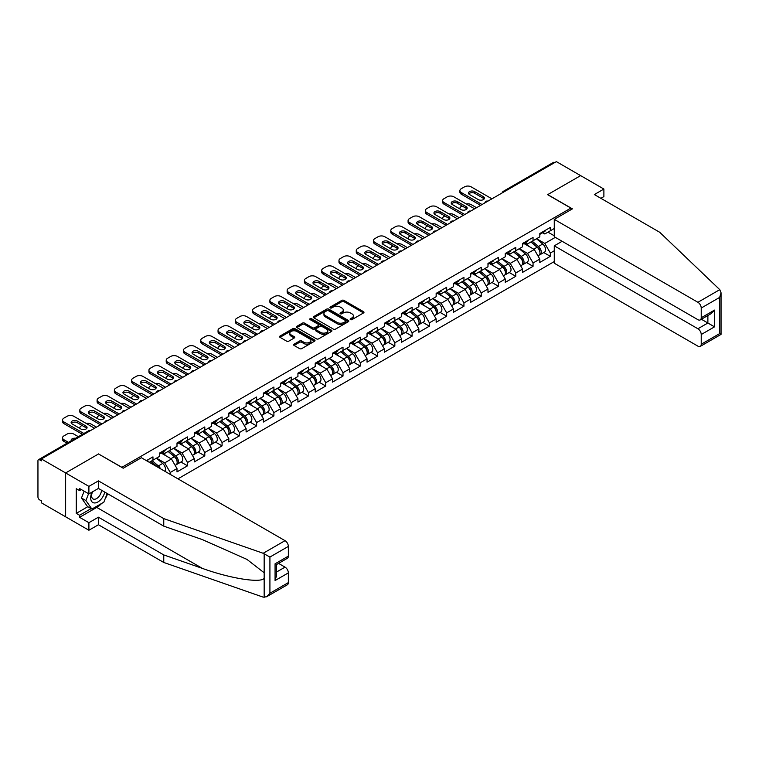 <?xml version="1.0" encoding="UTF-8"?>
<svg xmlns="http://www.w3.org/2000/svg" width="759" height="759" viewBox="0 0 759 759"><rect width="100%" height="100%" fill="white"/><g stroke="black" fill="none" stroke-linecap="round" stroke-linejoin="round"><path stroke-width="1.14" d="M350.459 319.605A1.072 0.617 0 0 0 351.986 319.605L363.533 312.936A1.537 0.892 0 0 0 363.988 312.31A1.537 0.892 0 0 0 363.533 311.683L343.969 300.384A1.537 0.892 0 0 0 341.797 300.384L330.241 307.053A1.072 0.617 0 0 0 331.768 307.926L333.258 307.063A4.924 2.837 0 0 1 340.222 307.063L341.844 308.012A4.924 2.837 0 0 1 343.286 310.014A4.924 2.837 0 0 1 341.844 312.025L340.355 312.888A1.072 0.617 0 0 0 341.873 313.771L343.372 312.907A4.924 2.837 0 0 1 350.326 312.907L351.958 313.846A4.924 2.837 0 0 1 353.4 315.858A4.924 2.837 0 0 1 351.958 317.86L350.459 318.723A1.072 0.617 0 0 0 350.459 319.605L350.459 318.723M294.075 344.188A1.537 0.892 0 0 0 293.619 344.814A1.537 0.892 0 0 0 294.075 345.449L299.558 348.618A1.537 0.892 0 0 0 301.731 348.618L314.558 341.208A1.537 0.892 0 0 0 315.013 340.582A1.537 0.892 0 0 0 314.558 339.956L294.995 328.656A1.537 0.892 0 0 0 292.822 328.656L279.995 336.066A1.537 0.892 0 0 0 279.54 336.692A1.537 0.892 0 0 0 279.995 337.319L286.627 341.142A1.537 0.892 0 0 0 288.799 341.142L294.283 337.973A1.537 0.892 0 0 0 294.739 337.347A1.537 0.892 0 0 0 294.283 336.721L291.001 334.823A4.108 2.372 0 0 1 289.796 333.144A4.108 2.372 0 0 1 292.338 330.952A4.108 2.372 0 0 1 296.816 331.465L309.7 338.903A4.108 2.372 0 0 1 310.905 340.582A4.108 2.372 0 0 1 308.363 342.774A4.108 2.372 0 0 1 303.885 342.262L301.731 341.019A1.537 0.892 0 0 0 299.558 341.019L294.075 344.188L294.075 345.449M98.642 453.891L65.635 472.952L41.384 458.948L556.375 161.62L580.626 175.623L547.619 194.674L570.882 208.099L121.895 467.316L98.642 454.024M333.372 329.093A1.537 0.892 0 0 0 335.544 329.093L348.372 321.693A1.537 0.892 0 0 0 348.817 321.066A1.537 0.892 0 0 0 348.372 320.431L328.799 309.141A1.537 0.892 0 0 0 326.626 309.141L313.799 316.541A1.537 0.892 0 0 0 313.353 317.167A1.537 0.892 0 0 0 313.799 317.803L333.372 329.093M310.478 319.833A1.072 0.617 0 0 1 311.569 319.985L331.446 331.465L318.638 338.856A1.537 0.892 0 0 1 316.465 338.856L296.892 327.556L302.386 324.416L302.386 323.135L296.892 326.304A1.537 0.892 0 0 0 296.446 326.93A1.537 0.892 0 0 0 296.892 327.556L296.892 326.304M302.386 324.416A1.537 0.892 0 0 1 304.558 324.416L304.558 323.135A1.537 0.892 0 0 0 302.386 323.135M304.558 323.135L312.499 327.717A1.537 0.892 0 0 0 314.672 327.717L318.315 325.611A1.537 0.892 0 0 0 318.761 324.985A1.537 0.892 0 0 0 318.315 324.359L310.052 319.586A1.072 0.617 0 0 1 311.569 318.714L331.465 330.193A1.537 0.892 0 0 1 331.92 330.82A1.537 0.892 0 0 1 331.465 331.446L331.465 330.193M177.938 478.834L554.269 261.561M570.882 208.099L570.882 209.769M149.314 462.297L152.967 460.191L152.967 456.871L146.43 460.637M152.967 460.191L159.722 456.292L159.722 452.962L170.244 446.89L170.244 450.22L176.999 446.32L176.999 442.99L187.52 436.918L187.52 440.239L194.276 436.34L194.276 433.019L204.797 426.938L204.797 430.268L211.552 426.368L211.552 423.038L222.074 416.966L222.074 420.296L228.829 416.387L228.829 413.067L239.351 406.995L239.351 410.315L246.106 406.416L246.106 403.095L256.627 397.014L256.627 400.344L263.382 396.445L263.382 393.115L273.904 387.043L273.904 390.363L280.659 386.464L280.659 383.143L291.181 377.071L291.181 380.392L297.936 376.492L297.936 373.172L308.458 367.09L308.458 370.42L315.213 366.521L315.213 363.191L325.734 357.119L325.734 360.44L332.489 356.54L332.489 353.22L343.011 347.148L343.011 350.468L349.766 346.569L349.766 343.239L360.288 337.167L360.288 340.497L367.043 336.598L367.043 333.267L377.565 327.195L377.565 330.516L384.32 326.617L384.32 323.296L394.841 317.215L394.841 320.545L401.596 316.645L401.596 313.315L412.118 307.243L412.118 310.573L418.873 306.664L418.873 303.344L429.395 297.272L429.395 300.592L436.15 296.693L436.15 293.372L446.671 287.291L446.671 290.621L453.427 286.722L453.427 283.392L463.948 277.32L463.948 280.64L470.703 276.741L470.703 273.42L481.225 267.348L481.225 270.669L487.98 266.77L487.98 263.449L498.502 257.367L498.502 260.698L505.257 256.798L505.257 253.468L515.778 247.396L515.778 250.717L522.534 246.817L522.534 243.497L533.055 237.425L533.055 240.745L539.82 236.846L539.82 233.516L550.332 227.444L550.332 230.774L554.269 228.497M554.269 250.755L550.332 253.022L544.801 243.43L536.604 238.696M543.767 252.557L550.332 256.343L550.332 253.022M550.332 256.343L539.82 262.424L539.82 259.094L533.055 262.993L527.524 253.402L519.327 248.677M526.49 262.529L533.055 266.324L533.055 262.993M533.055 266.324L522.534 272.396L522.534 269.075L515.778 272.974L510.247 263.382L502.05 258.648M509.213 272.5L515.778 276.295L515.778 272.974M515.778 276.295L505.257 282.367L505.257 279.046L498.502 282.946L492.971 273.354L484.773 268.62M491.936 282.481L498.502 286.276L498.502 282.946M498.502 286.276L487.98 292.348L487.98 289.018L481.225 292.917L475.694 283.335L467.497 278.6M474.66 292.452L481.225 296.247L481.225 292.917M481.225 296.247L470.703 302.319L470.703 298.999L463.948 302.898L458.417 293.306L450.22 288.572M457.383 302.424L463.948 306.219L463.948 302.898M463.948 306.219L453.427 312.3L453.427 308.97L446.671 312.869L441.14 303.277L432.943 298.553M440.106 312.404L446.671 316.199L446.671 312.869M446.671 316.199L436.15 322.271L436.15 318.941L429.395 322.85L423.864 313.258L415.666 308.524M422.829 322.376L429.395 326.171L429.395 322.85M429.395 326.171L418.873 332.243L418.873 328.922L412.118 332.822L406.587 323.23L398.39 318.495M405.553 332.357L412.118 336.142L412.118 332.822M412.118 336.142L401.596 342.224L401.596 338.893L394.841 342.793L389.31 333.201L381.113 328.476M388.276 342.328L394.841 346.123L394.841 342.793M394.841 346.123L384.32 352.195L384.32 348.874L377.565 352.774L372.024 343.182L363.836 338.448M370.999 352.299L377.565 356.094L377.565 352.774M377.565 356.094L367.043 362.166L367.043 358.846L360.288 362.745L354.747 353.153L346.559 348.419M353.722 362.28L360.288 366.075L360.288 362.745M360.288 366.075L349.766 372.147L349.766 368.817L343.011 372.716L337.47 363.125L329.283 358.4M336.436 372.252L343.011 376.047L343.011 372.716M343.011 376.047L332.489 382.119L332.489 378.798L325.734 382.697L320.194 373.105L312.006 368.371M319.159 382.223L325.734 386.018L325.734 382.697M325.734 386.018L315.213 392.09L315.213 388.769L308.458 392.669L302.917 383.077L294.729 378.343M301.883 392.204L308.458 395.999L308.458 392.669M308.458 395.999L297.936 402.071L297.936 398.741L291.181 402.64L285.64 393.058L277.443 388.323M284.606 402.175L291.181 405.97L291.181 402.64M291.181 405.97L280.659 412.042L280.659 408.721L273.904 412.621L268.363 403.029L260.166 398.295M267.329 412.146L273.904 415.941L273.904 412.621M273.904 415.941L263.382 422.023L263.382 418.693L256.627 422.592L251.087 413L242.889 408.276M250.053 422.127L256.627 425.922L256.627 422.592M256.627 425.922L246.106 431.994L246.106 428.664L239.351 432.573L233.81 422.981L225.613 418.247M232.776 432.099L239.351 435.894L239.351 432.573M239.351 435.894L228.829 441.966L228.829 438.645L222.074 442.544L216.533 432.953L208.336 428.218M215.499 442.08L222.074 445.865L222.074 442.544M222.074 445.865L211.552 451.947L211.552 448.616L204.797 452.516L199.256 442.924L191.059 438.199M198.222 452.051L204.797 455.846L204.797 452.516M204.797 455.846L194.276 461.918L194.276 458.597L187.52 462.497L181.98 452.905L173.783 448.171M180.946 462.022L187.52 465.817L187.52 462.497M187.52 465.817L176.999 471.889L176.999 468.569L170.244 472.468L164.703 462.876L156.506 458.142M170.244 474.384L170.244 472.468M162.559 452.174L164.703 453.417L170.244 450.22M164.703 462.876L171.458 458.977L161.126 453.009M176.999 468.569L171.458 458.977M179.836 442.203L181.98 443.436L187.52 440.239M181.98 452.905L188.735 449.005L178.403 443.038M194.276 458.597L188.735 449.005M197.112 432.232L199.256 433.465L204.797 430.268M199.256 442.924L206.012 439.025L195.68 433.057M211.552 448.616L206.012 439.025M214.399 422.251L216.533 423.494L222.074 420.296M216.533 432.953L223.288 429.053L212.956 423.086M228.829 438.645L223.288 429.053M231.675 412.279L233.81 413.513L239.351 410.315M233.81 422.981L240.565 419.082L230.233 413.114M246.106 428.664L240.565 419.082M248.952 402.308L251.087 403.541L256.627 400.344M251.087 413L257.842 409.101L247.51 403.133M263.382 418.693L257.842 409.101M266.229 392.327L268.363 393.56L273.904 390.363M268.363 403.029L275.119 399.13L264.787 393.162M280.659 408.721L275.119 399.13M283.505 382.356L285.64 383.589L291.181 380.392M285.64 393.058L292.395 389.149L282.063 383.181M297.936 398.741L292.395 389.149M300.782 372.375L302.917 373.618L308.458 370.42M302.917 383.077L309.672 379.177L299.34 373.21M315.213 388.769L309.672 379.177M318.059 362.404L320.194 363.637L325.734 360.44M320.194 373.105L326.949 369.206L316.617 363.238M332.489 378.798L326.949 369.206M335.336 352.432L337.47 353.666L343.011 350.468M337.47 363.125L344.225 359.225L333.894 353.258M349.766 368.817L344.225 359.225M352.612 342.451L354.747 343.694L360.288 340.497M354.747 353.153L361.512 349.254L351.17 343.286M367.043 358.846L361.512 349.254M369.889 332.48L372.024 333.713L377.565 330.516M372.024 343.182L378.788 339.282L368.447 333.315M384.32 348.874L378.788 339.282M387.166 322.509L389.31 323.742L394.841 320.545M389.31 333.201L396.065 329.302L385.724 323.334M401.596 338.893L396.065 329.302M404.443 312.528L406.587 313.771L412.118 310.573M406.587 323.23L413.342 319.33L403.001 313.363M418.873 328.922L413.342 319.33M421.719 302.556L423.864 303.79L429.395 300.592M423.864 313.258L430.619 309.359L420.277 303.391M436.15 318.941L430.619 309.359M438.996 292.585L441.14 293.818L446.671 290.621M441.14 303.277L447.895 299.378L437.554 293.41M453.427 308.97L447.895 299.378M456.273 282.604L458.417 283.838L463.948 280.64M458.417 293.306L465.172 289.407L454.831 283.439M470.703 298.999L465.172 289.407M473.55 272.633L475.694 273.866L481.225 270.669M475.694 283.335L482.449 279.426L472.107 273.458M487.98 289.018L482.449 279.426M490.826 262.652L492.971 263.895L498.502 260.698M492.971 273.354L499.726 269.454L489.384 263.487M505.257 279.046L499.726 269.454M508.103 252.681L510.247 253.914L515.778 250.717M510.247 263.382L517.002 259.483L506.661 253.515M522.534 269.075L517.002 259.483M525.38 242.709L527.524 243.943L533.055 240.745M527.524 253.402L534.279 249.502L523.938 243.535M539.82 259.094L534.279 249.502M554.715 162.578L504.545 191.543M503.834 191.951A2.353 1.357 120 0 1 504.431 191.477A2.353 1.357 60 0 0 503.255 191.363L553.425 162.398A2.353 1.357 60 0 1 554.601 162.511M542.657 232.728L544.801 233.971L550.332 230.774M544.801 243.43L555.322 237.358M547.951 232.15L554.269 235.793M101.64 503.445A17.618 10.171 -60 0 1 96.763 507.41L79.591 517.325L88.898 522.695L88.898 530.237L65.635 516.813L65.635 472.952L98.528 453.958L123.224 468.218L141.392 457.734L285.033 540.664A4.696 2.713 60 0 1 288.354 546.414L269.919 557.059L263.174 553.283L163.764 518.606L98.423 480.874L88.898 486.377L65.635 472.952L65.635 516.813L41.384 502.809L41.384 500.893L39.61 499.868A2.353 1.357 -120 0 1 37.95 496.993L37.95 460.798A2.353 1.357 -120 0 1 38.434 459.726A2.353 1.357 -120 0 1 39.61 459.84L41.384 460.865L41.384 458.948M350.895 319.757L351.958 319.141A4.924 2.837 0 0 0 353.4 317.129L353.4 315.858M343.286 310.014L343.286 311.294A4.924 2.837 0 0 1 341.844 313.306L340.782 313.922M363.533 311.683L363.533 312.936L343.969 301.665A1.537 0.892 0 0 0 341.797 301.665L330.677 308.078M348.353 321.702L328.799 310.412A1.537 0.892 0 0 0 326.626 310.412L313.818 317.812M345.649 321.503A1.072 0.617 0 0 0 345.649 320.621L328.476 310.706A1.072 0.617 0 0 0 326.958 310.706L325.383 311.617A4.924 2.837 0 0 0 323.941 313.628A4.924 2.837 0 0 0 325.383 315.63L337.119 322.414A4.924 2.837 0 0 0 344.074 322.414L345.649 321.503L345.649 322.784A1.072 0.617 0 0 0 345.971 322.338L345.971 321.066M323.941 313.628L323.941 314.9A4.924 2.837 0 0 0 325.383 316.911L325.383 315.63M345.649 322.784L344.074 323.695A4.924 2.837 0 0 1 337.119 323.695L325.383 316.911M304.558 324.416L312.499 328.998A1.537 0.892 0 0 0 314.672 328.998L318.315 326.892A1.537 0.892 0 0 0 318.761 326.266L318.761 324.985M320.734 332.47A4.108 2.372 0 0 0 325.213 332.983A4.108 2.372 0 0 0 327.755 330.791A4.108 2.372 0 0 0 326.55 329.112L322.006 326.493A1.537 0.892 0 0 0 319.833 326.493L316.19 328.59A1.537 0.892 0 0 0 315.744 329.226A1.537 0.892 0 0 0 316.19 329.852L320.734 332.47L320.734 333.751A4.108 2.372 0 0 0 325.213 334.264A4.108 2.372 0 0 0 327.755 332.072L327.755 330.791M315.744 329.226L315.744 330.497A1.537 0.892 0 0 0 316.19 331.133L316.19 329.852M320.734 333.751L316.19 331.133M310.905 340.582L310.905 341.863A4.108 2.372 0 0 1 308.363 344.055A4.108 2.372 0 0 1 303.885 343.542L301.731 342.3A1.537 0.892 0 0 0 299.558 342.3L294.094 345.459M289.796 333.144L289.796 334.425A4.108 2.372 0 0 0 291.001 336.104L291.001 334.823M294.264 337.992L291.001 336.104M314.558 339.956L314.558 341.208L294.995 329.937A1.537 0.892 0 0 0 292.822 329.937L280.014 337.328M538.501 248.231L537.723 247.785M539.488 254.825A5.171 2.989 -120 0 0 540.237 254.588A5.171 2.989 -120 0 0 541.167 250.982A5.171 2.989 -120 0 0 538.473 246.476L532.239 241.22M540.237 254.588L544.507 252.13A5.171 2.989 -120 0 0 545.436 248.516A5.171 2.989 -120 0 0 542.742 244.009L536.509 238.753M531.044 241.912L538.15 247.908A3.131 1.812 60 0 1 539.848 251.77M476.519 207.719L471.149 204.617A4.696 2.713 0 0 0 466.273 203.981M462.127 205.993L461.292 206.476A4.696 2.713 0 0 0 459.916 208.393A4.696 2.713 0 0 0 460.039 209.01M537.97 255.897L538.909 255.356A5.171 2.989 -120 0 0 539.839 251.741A5.171 2.989 -120 0 0 537.144 247.244L530.911 241.988M529.118 246.523L524.915 242.975M468.787 193.906A3.605 2.078 180 0 1 474.641 193.27L483.388 198.317A3.605 2.078 180 0 1 484.147 198.962M480.618 205.357L461.292 194.2A4.696 2.713 180 0 1 459.916 192.274L459.916 190.613A4.696 2.713 0 0 0 461.292 192.53L461.292 194.2M541.205 232.719A5.171 2.989 60 0 1 540.237 234.133A5.171 2.989 60 0 1 539.82 234.303M545.465 230.262A5.171 2.989 60 0 1 544.507 231.666L540.237 234.133M459.916 190.613A4.696 2.713 0 0 1 461.292 188.697L464.508 186.847A4.696 2.713 0 0 1 471.149 186.847L491.917 198.83M482.06 204.522L461.292 192.53M474.641 191.61L483.388 196.657A3.605 2.078 180 0 1 484.441 198.127A3.605 2.078 180 0 1 482.221 200.053A3.605 2.078 180 0 1 478.293 199.598L469.546 194.551A3.605 2.078 180 0 1 468.493 193.08A3.605 2.078 180 0 1 470.713 191.154A3.605 2.078 180 0 1 474.641 191.61L474.641 193.27M92.067 492.088A10.18 5.882 120 0 0 94.268 502.942A10.18 5.882 120 0 0 104.761 492.079M92.607 491.775A6.973 4.023 120 0 0 93.072 498.948A6.973 4.023 120 0 0 94.088 499.261A6.973 4.023 120 0 0 101.478 490.191M107.209 493.492L103.841 502.173L91.886 509.071L87.456 506.519L81.479 498.008L84.135 491.168M91.886 509.071L85.909 500.57L88.566 493.729M81.479 498.008L85.909 500.57M719.769 289.663L721.05 292.765L719.674 297.395L701.231 308.04A4.696 2.713 -120 0 0 697.91 302.291L719.769 289.663L659.704 232.273L594.363 194.551L603.889 189.048L580.626 175.623L547.732 194.608L572.428 208.867L554.269 219.36L697.91 302.291M603.889 189.048L603.889 196.59L600.891 198.317M562.134 241.286L554.269 245.831L554.269 263.221L697.91 346.151A4.696 2.713 -120 0 0 700.263 346.389A4.696 2.713 -120 0 0 701.231 344.235L701.231 334.52A4.696 2.713 -120 0 0 697.91 328.761L707.881 323.002L714.523 326.844L701.231 334.52M554.269 245.831L697.91 328.761M554.269 219.36L554.269 236.751L697.91 319.681A4.696 2.713 -120 0 0 700.263 319.909A4.696 2.713 -120 0 0 701.231 317.765L701.231 308.04M701.392 319.264L707.881 323.002L707.881 315.516M701.231 317.765L714.523 310.089L711.202 313.6L700.263 319.909M701.231 344.235L719.674 333.59L720.376 333.988M88.898 522.695L98.423 517.192L163.764 554.924L163.764 562.466L263.174 597.143L266.589 596.764L269.919 593.253L288.354 582.608A4.696 2.713 60 0 1 287.386 584.762L266.589 596.764M163.764 554.924L202.387 568.396C229.816 578.367 260.555 583.31 264.16 578.349L264.16 572.779L246.912 559.374L202.387 539.621L163.764 526.148L98.423 488.426L88.898 493.919L79.591 488.549L79.591 490.599L76.27 488.673L76.27 513.359L79.591 515.276L91.108 508.625M98.423 517.192L98.423 524.744L88.898 530.237M163.764 562.466L98.423 524.744M288.354 546.414L288.354 556.138A4.696 2.713 60 0 1 287.386 558.282L276.447 564.601L276.447 575.929L275.071 580.559L275.071 563.804C276.855 564.838 276.855 564.838 275.071 563.804L288.354 556.138M88.898 486.377L88.898 493.919M79.591 517.325L79.591 515.276M98.423 480.874L98.423 488.426M163.764 518.606L163.764 526.148M276.447 572.096L285.033 567.134A4.696 2.713 60 0 1 288.354 572.884L288.354 582.608M285.033 567.134L278.544 563.387M107.645 493.748A17.618 10.171 -60 0 1 105.14 498.834M81.365 489.574L79.591 490.599M76.27 513.359L87.788 506.708M521.224 258.212L520.446 257.756M522.211 264.796A5.171 2.989 -120 0 0 522.96 264.568A5.171 2.989 -120 0 0 523.89 260.954A5.171 2.989 -120 0 0 521.196 256.447L514.963 251.191M522.96 264.568L527.23 262.102A5.171 2.989 -120 0 0 528.16 258.487A5.171 2.989 -120 0 0 525.465 253.99L519.232 248.734M513.767 251.884L520.873 257.88A3.131 1.812 60 0 1 522.571 261.741M459.242 217.691L453.873 214.598A4.696 2.713 0 0 0 448.996 213.953M444.85 215.964L444.015 216.448A4.696 2.713 0 0 0 442.639 218.364A4.696 2.713 0 0 0 442.763 218.99M520.693 265.878L521.632 265.327A5.171 2.989 -120 0 0 522.562 261.722A5.171 2.989 -120 0 0 519.868 257.216L513.634 251.96M511.841 256.504L507.638 252.956M503.948 268.183L503.17 267.737M504.934 274.767A5.171 2.989 -120 0 0 505.684 274.54A5.171 2.989 -120 0 0 506.614 270.925A5.171 2.989 -120 0 0 503.919 266.428L497.686 261.162M505.684 274.54L509.953 272.073A5.171 2.989 -120 0 0 510.883 268.468A5.171 2.989 -120 0 0 508.188 263.961L501.955 258.705M496.49 261.855L503.596 267.861A3.131 1.812 60 0 1 505.295 271.722M441.966 227.672L436.596 224.569A4.696 2.713 0 0 0 431.719 223.924M427.573 225.945L426.738 226.419A4.696 2.713 0 0 0 425.363 228.345A4.696 2.713 0 0 0 425.486 228.962M503.416 275.849L504.356 275.308A5.171 2.989 -120 0 0 505.285 271.694A5.171 2.989 -120 0 0 502.591 267.196L496.358 261.931M494.564 266.475L490.361 262.927M486.671 278.155L485.893 277.709M487.657 284.748A5.171 2.989 -120 0 0 488.407 284.511A5.171 2.989 -120 0 0 489.337 280.906A5.171 2.989 -120 0 0 486.642 276.399L480.409 271.143M488.407 284.511L492.676 282.054A5.171 2.989 -120 0 0 493.597 278.439A5.171 2.989 -120 0 0 490.912 273.942L484.678 268.677M479.214 271.836L486.32 277.832A3.131 1.812 60 0 1 488.018 281.693M424.689 237.643L419.319 234.54A4.696 2.713 0 0 0 414.442 233.905M410.296 235.916L409.462 236.4A4.696 2.713 0 0 0 408.086 238.317A4.696 2.713 0 0 0 408.209 238.933M486.139 285.82L487.079 285.28A5.171 2.989 -120 0 0 488.009 281.665A5.171 2.989 -120 0 0 485.314 277.168L479.081 271.912M477.288 276.447L473.085 272.898M469.385 288.135L468.616 287.689M470.381 294.72A5.171 2.989 -120 0 0 471.13 294.492A5.171 2.989 -120 0 0 472.06 290.877A5.171 2.989 -120 0 0 469.366 286.371L463.132 281.115M471.13 294.492L475.4 292.025A5.171 2.989 -120 0 0 476.32 288.42A5.171 2.989 -120 0 0 473.635 283.913L467.402 278.657M461.937 281.807L469.043 287.803A3.131 1.812 60 0 1 470.732 291.665M407.412 247.624L402.042 244.521A4.696 2.713 0 0 0 397.166 243.876M393.02 245.897L392.185 246.371A4.696 2.713 0 0 0 390.809 248.288A4.696 2.713 0 0 0 390.932 248.914M468.863 295.801L469.802 295.26A5.171 2.989 -120 0 0 470.732 291.646A5.171 2.989 -120 0 0 468.037 287.139L461.804 281.883M460.011 286.428L455.798 282.879M452.108 298.107L451.339 297.661M453.104 304.701A5.171 2.989 -120 0 0 453.854 304.463A5.171 2.989 -120 0 0 454.783 300.849A5.171 2.989 -120 0 0 452.089 296.352L445.856 291.086M453.854 304.463L458.123 302.006A5.171 2.989 -120 0 0 459.043 298.391A5.171 2.989 -120 0 0 456.358 293.885L450.125 288.629M444.66 291.788L451.766 297.784A3.131 1.812 60 0 1 453.455 301.646M390.135 257.595L384.766 254.493A4.696 2.713 0 0 0 379.889 253.848M375.743 255.868L374.908 256.343A4.696 2.713 0 0 0 373.532 258.269A4.696 2.713 0 0 0 373.656 258.885M451.586 305.773L452.525 305.232A5.171 2.989 -120 0 0 453.455 301.617A5.171 2.989 -120 0 0 450.761 297.12L444.527 291.854M442.734 296.399L438.522 292.851M451.51 203.886A3.605 2.078 180 0 1 457.364 203.241L466.111 208.298A3.605 2.078 180 0 1 466.87 208.934M463.341 215.328L444.015 204.171A4.696 2.713 180 0 1 442.639 202.255L442.639 200.594A4.696 2.713 0 0 0 444.015 202.511L444.015 204.171M523.928 242.69A5.171 2.989 60 0 1 522.96 244.104A5.171 2.989 60 0 1 522.534 244.275M528.188 240.233A5.171 2.989 60 0 1 527.23 241.637L522.96 244.104M442.639 200.594A4.696 2.713 0 0 1 444.015 198.668L447.231 196.818A4.696 2.713 0 0 1 453.873 196.818L474.641 208.81M464.783 214.493L444.015 202.511M457.364 201.581L466.111 206.628A3.605 2.078 180 0 1 467.164 208.099A3.605 2.078 180 0 1 464.944 210.025A3.605 2.078 180 0 1 461.017 209.579L452.269 204.522A3.605 2.078 180 0 1 451.216 203.051A3.605 2.078 180 0 1 453.436 201.135A3.605 2.078 180 0 1 457.364 201.581L457.364 203.241M434.233 213.858A3.605 2.078 180 0 1 440.087 213.222L448.835 218.269A3.605 2.078 180 0 1 449.584 218.905M446.064 225.3L426.738 214.142A4.696 2.713 180 0 1 425.363 212.226L425.363 210.566A4.696 2.713 0 0 0 426.738 212.482L426.738 214.142M506.651 252.671A5.171 2.989 60 0 1 505.684 254.075A5.171 2.989 60 0 1 505.257 254.256M510.911 250.204A5.171 2.989 60 0 1 509.953 251.618L505.684 254.075M425.363 210.566A4.696 2.713 0 0 1 426.738 208.649L429.955 206.79A4.696 2.713 0 0 1 436.596 206.79L457.364 218.782M447.506 224.474L426.738 212.482M440.087 211.552L448.835 216.609A3.605 2.078 180 0 1 449.888 218.08A3.605 2.078 180 0 1 447.668 219.996A3.605 2.078 180 0 1 443.74 219.55L434.992 214.493A3.605 2.078 180 0 1 433.939 213.023A3.605 2.078 180 0 1 436.159 211.106A3.605 2.078 180 0 1 440.087 211.552L440.087 213.222M416.957 223.829A3.605 2.078 180 0 1 422.81 223.193L431.558 228.241A3.605 2.078 180 0 1 432.307 228.886M428.788 235.281L409.462 224.123A4.696 2.713 180 0 1 408.086 222.207L408.086 220.537A4.696 2.713 0 0 0 409.462 222.463L409.462 224.123M489.375 262.642A5.171 2.989 60 0 1 488.407 264.056A5.171 2.989 60 0 1 487.98 264.227M493.635 260.185A5.171 2.989 60 0 1 492.676 261.589L488.407 264.056M408.086 220.537A4.696 2.713 0 0 1 409.462 218.62L412.678 216.77A4.696 2.713 0 0 1 419.319 216.77L440.087 228.753M430.23 234.446L409.462 222.463M422.81 221.533L431.558 226.58A3.605 2.078 180 0 1 432.611 228.051A3.605 2.078 180 0 1 430.391 229.977A3.605 2.078 180 0 1 426.463 229.522L417.716 224.474A3.605 2.078 180 0 1 416.653 223.004A3.605 2.078 180 0 1 418.883 221.078A3.605 2.078 180 0 1 422.81 221.533L422.81 223.193M399.68 233.81A3.605 2.078 180 0 1 405.534 233.165L414.281 238.222A3.605 2.078 180 0 1 415.031 238.857M411.511 245.252L392.185 234.095A4.696 2.713 180 0 1 390.809 232.178L390.809 230.518A4.696 2.713 0 0 0 392.185 232.434L392.185 234.095M472.098 272.623A5.171 2.989 60 0 1 471.13 274.027A5.171 2.989 60 0 1 470.703 274.198M476.358 270.157A5.171 2.989 60 0 1 475.4 271.561L471.13 274.027M390.809 230.518A4.696 2.713 0 0 1 392.185 228.601L395.401 226.742A4.696 2.713 0 0 1 402.042 226.742L422.81 238.734M412.953 244.426L392.185 232.434M405.534 231.504L414.281 236.561A3.605 2.078 180 0 1 415.334 238.032A3.605 2.078 180 0 1 413.114 239.948A3.605 2.078 180 0 1 409.186 239.502L400.439 234.446A3.605 2.078 180 0 1 399.376 232.975A3.605 2.078 180 0 1 401.606 231.059A3.605 2.078 180 0 1 405.534 231.504L405.534 233.165M382.403 243.781A3.605 2.078 180 0 1 388.257 243.146L397.004 248.193A3.605 2.078 180 0 1 397.754 248.838M394.234 255.233L374.908 244.066A4.696 2.713 180 0 1 373.532 242.149L373.532 240.489A4.696 2.713 0 0 0 374.908 242.406L374.908 244.066M454.821 282.595A5.171 2.989 60 0 1 453.854 283.999A5.171 2.989 60 0 1 453.427 284.179M459.081 280.128A5.171 2.989 60 0 1 458.123 281.542L453.854 283.999M373.532 240.489A4.696 2.713 0 0 1 374.908 238.573L378.124 236.713A4.696 2.713 0 0 1 384.766 236.713L405.534 248.705M395.676 254.398L374.908 242.406M388.257 241.485L397.004 246.533A3.605 2.078 180 0 1 398.058 248.003A3.605 2.078 180 0 1 395.837 249.92A3.605 2.078 180 0 1 391.91 249.474L383.162 244.426A3.605 2.078 180 0 1 382.1 242.956A3.605 2.078 180 0 1 384.329 241.03A3.605 2.078 180 0 1 388.257 241.485L388.257 243.146M434.831 308.078L434.063 307.632M435.827 314.672A5.171 2.989 -120 0 0 436.577 314.435A5.171 2.989 -120 0 0 437.507 310.829A5.171 2.989 -120 0 0 434.812 306.323L428.579 301.067M436.577 314.435L440.837 311.977A5.171 2.989 -120 0 0 441.766 308.363A5.171 2.989 -120 0 0 439.082 303.866L432.848 298.6M427.383 301.759L434.49 307.756A3.131 1.812 60 0 1 436.178 311.617M372.859 267.566L367.489 264.464A4.696 2.713 0 0 0 362.612 263.828M358.466 265.84L357.631 266.324A4.696 2.713 0 0 0 356.256 268.24A4.696 2.713 0 0 0 356.379 268.857M434.309 315.753L435.249 315.203A5.171 2.989 -120 0 0 436.178 311.598A5.171 2.989 -120 0 0 433.484 307.091L427.251 301.835M425.457 306.38L421.245 302.822M365.126 253.762A3.605 2.078 180 0 1 370.98 253.117L379.728 258.174A3.605 2.078 180 0 1 380.477 258.81M376.957 265.204L357.631 254.047A4.696 2.713 180 0 1 356.256 252.13L356.256 250.461A4.696 2.713 0 0 0 357.631 252.386L357.631 254.047M437.535 292.566A5.171 2.989 60 0 1 436.577 293.98A5.171 2.989 60 0 1 436.15 294.15M441.804 290.109A5.171 2.989 60 0 1 440.837 291.513L436.577 293.98M356.256 250.461A4.696 2.713 0 0 1 357.631 248.544L360.838 246.694A4.696 2.713 0 0 1 367.489 246.694L388.257 258.677M378.399 264.369L357.631 252.386M370.98 251.457L379.728 256.504A3.605 2.078 180 0 1 380.781 257.975A3.605 2.078 180 0 1 378.561 259.901A3.605 2.078 180 0 1 374.633 259.445L365.885 254.398A3.605 2.078 180 0 1 364.823 252.927A3.605 2.078 180 0 1 367.052 251.001A3.605 2.078 180 0 1 370.98 251.457L370.98 253.117M417.554 318.059L416.786 317.613M418.551 324.643A5.171 2.989 -120 0 0 419.3 324.416A5.171 2.989 -120 0 0 420.23 320.801A5.171 2.989 -120 0 0 417.535 316.294L411.302 311.038M419.3 324.416L423.56 321.949A5.171 2.989 -120 0 0 424.49 318.344A5.171 2.989 -120 0 0 421.805 313.837L415.571 308.581M410.107 311.731L417.213 317.736A3.131 1.812 60 0 1 418.902 321.588M355.582 277.547L350.212 274.445A4.696 2.713 0 0 0 345.336 273.8M341.18 275.821L340.355 276.295A4.696 2.713 0 0 0 338.979 278.211A4.696 2.713 0 0 0 339.102 278.838M417.033 325.725L417.972 325.184A5.171 2.989 -120 0 0 418.902 321.569A5.171 2.989 -120 0 0 416.207 317.063L409.974 311.807M408.181 316.351L403.968 312.803M347.85 263.734A3.605 2.078 180 0 1 353.703 263.088L362.451 268.145A3.605 2.078 180 0 1 363.2 268.781M359.681 275.175L340.355 264.018A4.696 2.713 180 0 1 338.979 262.102L338.979 260.441A4.696 2.713 0 0 0 340.355 262.358L340.355 264.018M420.258 302.547A5.171 2.989 60 0 1 419.3 303.951A5.171 2.989 60 0 1 418.873 304.131M424.528 300.08A5.171 2.989 60 0 1 423.56 301.494L419.3 303.951M338.979 260.441A4.696 2.713 0 0 1 340.355 258.525L343.561 256.665A4.696 2.713 0 0 1 350.212 256.665L370.98 268.658M361.123 274.35L340.355 262.358M353.703 261.428L362.451 266.485A3.605 2.078 180 0 1 363.504 267.955A3.605 2.078 180 0 1 361.284 269.872A3.605 2.078 180 0 1 357.356 269.426L348.609 264.369A3.605 2.078 180 0 1 347.546 262.899A3.605 2.078 180 0 1 349.776 260.982A3.605 2.078 180 0 1 353.703 261.428L353.703 263.088M400.278 328.03L399.509 327.584M401.274 334.624A5.171 2.989 -120 0 0 402.023 334.387A5.171 2.989 -120 0 0 402.953 330.772A5.171 2.989 -120 0 0 400.259 326.275L394.025 321.019M402.023 334.387L406.283 331.93A5.171 2.989 -120 0 0 407.213 328.315A5.171 2.989 -120 0 0 404.528 323.808L398.295 318.552M392.83 321.712L399.936 327.708A3.131 1.812 60 0 1 401.625 331.569M338.305 287.519L332.935 284.416A4.696 2.713 0 0 0 328.059 283.771M323.903 285.792L323.078 286.276A4.696 2.713 0 0 0 321.702 288.192A4.696 2.713 0 0 0 321.825 288.809M399.756 335.696L400.695 335.155A5.171 2.989 -120 0 0 401.625 331.541A5.171 2.989 -120 0 0 398.93 327.044L392.697 321.778M390.904 326.323L386.692 322.774M330.573 273.705A3.605 2.078 180 0 1 336.427 273.069L345.174 278.117A3.605 2.078 180 0 1 345.924 278.762M342.404 285.156L323.078 273.999A4.696 2.713 180 0 1 321.702 272.073L321.702 270.413A4.696 2.713 0 0 0 323.078 272.329L323.078 273.999M402.982 312.518A5.171 2.989 60 0 1 402.023 313.922A5.171 2.989 60 0 1 401.596 314.103M407.251 310.061A5.171 2.989 60 0 1 406.283 311.465L402.023 313.922M321.702 270.413A4.696 2.713 0 0 1 323.078 268.496L326.285 266.646A4.696 2.713 0 0 1 332.935 266.646L353.703 278.629M343.846 284.321L323.078 272.329M336.427 271.409L345.174 276.456A3.605 2.078 180 0 1 346.227 277.927A3.605 2.078 180 0 1 344.007 279.853A3.605 2.078 180 0 1 340.079 279.397L331.332 274.35A3.605 2.078 180 0 1 330.269 272.879A3.605 2.078 180 0 1 332.499 270.954A3.605 2.078 180 0 1 336.427 271.409L336.427 273.069M383.001 338.011L382.232 337.556M383.997 344.595A5.171 2.989 -120 0 0 384.747 344.358A5.171 2.989 -120 0 0 385.676 340.753A5.171 2.989 -120 0 0 382.982 336.246L376.749 330.99M384.747 344.358L389.006 341.901A5.171 2.989 -120 0 0 389.936 338.286A5.171 2.989 -120 0 0 387.251 333.789L381.018 328.524M375.553 331.683L382.659 337.679A3.131 1.812 60 0 1 384.348 341.541M321.029 297.49L315.659 294.388A4.696 2.713 0 0 0 310.782 293.752M306.627 295.763L305.801 296.247A4.696 2.713 0 0 0 304.425 298.164A4.696 2.713 0 0 0 304.549 298.78M382.479 345.677L383.418 345.127A5.171 2.989 -120 0 0 384.348 341.522A5.171 2.989 -120 0 0 381.654 337.015L375.42 331.759M373.627 336.303L369.415 332.755M313.296 283.686A3.605 2.078 180 0 1 319.141 283.041L327.897 288.097A3.605 2.078 180 0 1 328.647 288.733M325.127 295.128L305.801 283.97A4.696 2.713 180 0 1 304.425 282.054L304.425 280.394A4.696 2.713 0 0 0 305.801 282.31L305.801 283.97M385.705 322.49A5.171 2.989 60 0 1 384.747 323.903A5.171 2.989 60 0 1 384.32 324.074M389.974 320.032A5.171 2.989 60 0 1 389.006 321.437L384.747 323.903M304.425 280.394A4.696 2.713 0 0 1 305.801 278.468L309.008 276.618A4.696 2.713 0 0 1 315.659 276.618L336.417 288.61M326.569 294.293L305.801 282.31M319.141 281.38L327.897 286.428A3.605 2.078 180 0 1 328.951 287.898A3.605 2.078 180 0 1 326.721 289.824A3.605 2.078 180 0 1 322.803 289.369L314.055 284.321A3.605 2.078 180 0 1 312.993 282.851A3.605 2.078 180 0 1 315.222 280.925A3.605 2.078 180 0 1 319.141 281.38L319.141 283.041M365.724 347.983L364.956 347.537M366.72 354.567A5.171 2.989 -120 0 0 367.47 354.339A5.171 2.989 -120 0 0 368.4 350.724A5.171 2.989 -120 0 0 365.705 346.227L359.472 340.962M367.47 354.339L371.73 351.872A5.171 2.989 -120 0 0 372.66 348.267A5.171 2.989 -120 0 0 369.975 343.761L363.741 338.505M358.276 341.654L365.383 347.66A3.131 1.812 60 0 1 367.071 351.512M303.752 307.471L298.382 304.368A4.696 2.713 0 0 0 293.505 303.723M289.35 305.744L288.524 306.219A4.696 2.713 0 0 0 287.149 308.135A4.696 2.713 0 0 0 287.272 308.761M365.202 355.648L366.142 355.108A5.171 2.989 -120 0 0 367.071 351.493A5.171 2.989 -120 0 0 364.377 346.986L358.144 341.73M356.351 346.275L352.138 342.726M296.019 293.657A3.605 2.078 180 0 1 301.864 293.021L310.621 298.069A3.605 2.078 180 0 1 311.37 298.704M307.85 305.099L288.524 293.942A4.696 2.713 180 0 1 287.149 292.025L287.149 290.365A4.696 2.713 0 0 0 288.524 292.281L288.524 293.942M368.428 332.47A5.171 2.989 60 0 1 367.47 333.875A5.171 2.989 60 0 1 367.043 334.055M372.697 330.004A5.171 2.989 60 0 1 371.73 331.417L367.47 333.875M287.149 290.365A4.696 2.713 0 0 1 288.524 288.448L291.731 286.589A4.696 2.713 0 0 1 298.382 286.589L319.141 298.581M309.293 304.274L288.524 292.281M301.864 291.352L310.621 296.408A3.605 2.078 180 0 1 311.674 297.879A3.605 2.078 180 0 1 309.444 299.796A3.605 2.078 180 0 1 305.526 299.35L296.769 294.293A3.605 2.078 180 0 1 295.716 292.822A3.605 2.078 180 0 1 297.945 290.906A3.605 2.078 180 0 1 301.864 291.352L301.864 293.021M348.447 357.954L347.679 357.508M349.444 364.548A5.171 2.989 -120 0 0 350.193 364.311A5.171 2.989 -120 0 0 351.123 360.705A5.171 2.989 -120 0 0 348.428 356.199L342.195 350.943M350.193 364.311L354.453 361.853A5.171 2.989 -120 0 0 355.383 358.239A5.171 2.989 -120 0 0 352.698 353.732L346.465 348.476M341 351.635L348.106 357.631A3.131 1.812 60 0 1 349.795 361.493M286.475 317.442L281.105 314.34A4.696 2.713 0 0 0 276.229 313.704M272.073 315.716L271.248 316.199A4.696 2.713 0 0 0 269.872 318.116A4.696 2.713 0 0 0 269.995 318.733M347.926 365.62L348.865 365.079A5.171 2.989 -120 0 0 349.795 361.464A5.171 2.989 -120 0 0 347.1 356.967L340.867 351.711M339.074 356.246L334.861 352.698M278.743 303.628A3.605 2.078 180 0 1 284.587 302.993L293.344 308.04A3.605 2.078 180 0 1 294.094 308.685M290.574 315.08L271.248 303.923A4.696 2.713 180 0 1 269.872 301.997L269.872 300.336A4.696 2.713 0 0 0 271.248 302.253L271.248 303.923M351.151 342.442A5.171 2.989 60 0 1 350.193 343.855A5.171 2.989 60 0 1 349.766 344.026M355.421 339.985A5.171 2.989 60 0 1 354.453 341.389L350.193 343.855M269.872 300.336A4.696 2.713 0 0 1 271.248 298.42L274.454 296.57A4.696 2.713 0 0 1 281.105 296.57L301.864 308.552M292.016 314.245L271.248 302.253M284.587 301.332L293.344 306.38A3.605 2.078 180 0 1 294.397 307.85A3.605 2.078 180 0 1 292.168 309.776A3.605 2.078 180 0 1 288.249 309.321L279.492 304.274A3.605 2.078 180 0 1 278.439 302.803A3.605 2.078 180 0 1 280.669 300.877A3.605 2.078 180 0 1 284.587 301.332L284.587 302.993M331.171 367.935L330.402 367.479M332.167 374.519A5.171 2.989 -120 0 0 332.916 374.291A5.171 2.989 -120 0 0 333.846 370.677A5.171 2.989 -120 0 0 331.152 366.17L324.918 360.914M332.916 374.291L337.176 371.825A5.171 2.989 -120 0 0 338.106 368.21A5.171 2.989 -120 0 0 335.412 363.713L329.178 358.457M323.723 361.607L330.829 367.603A3.131 1.812 60 0 1 332.518 371.464M269.198 327.414L263.828 324.321A4.696 2.713 0 0 0 258.952 323.676M254.796 325.687L253.971 326.171A4.696 2.713 0 0 0 252.595 328.087A4.696 2.713 0 0 0 252.719 328.713M330.649 375.601L331.588 375.05A5.171 2.989 -120 0 0 332.518 371.445A5.171 2.989 -120 0 0 329.823 366.939L323.59 361.682M321.797 366.227L317.585 362.679M261.466 313.609A3.605 2.078 180 0 1 267.31 312.964L276.067 318.021A3.605 2.078 180 0 1 276.817 318.657M273.297 325.051L253.971 313.894A4.696 2.713 180 0 1 252.595 311.977L252.595 310.317A4.696 2.713 0 0 0 253.971 312.234L253.971 313.894M333.875 352.413A5.171 2.989 60 0 1 332.916 353.827A5.171 2.989 60 0 1 332.489 353.998M338.144 349.956A5.171 2.989 60 0 1 337.176 351.36L332.916 353.827M252.595 310.317A4.696 2.713 0 0 1 253.971 308.391L257.178 306.541A4.696 2.713 0 0 1 263.828 306.541L284.587 318.533M274.73 324.216L253.971 312.234M267.31 311.304L276.067 316.351A3.605 2.078 180 0 1 277.12 317.831A3.605 2.078 180 0 1 274.891 319.748A3.605 2.078 180 0 1 270.972 319.302L262.216 314.245A3.605 2.078 180 0 1 261.162 312.774A3.605 2.078 180 0 1 263.392 310.858A3.605 2.078 180 0 1 267.31 311.304L267.31 312.964M313.894 377.906L313.116 377.46M314.89 384.49A5.171 2.989 -120 0 0 315.64 384.263A5.171 2.989 -120 0 0 316.569 380.648A5.171 2.989 -120 0 0 313.875 376.151L307.642 370.885M315.64 384.263L319.9 381.796A5.171 2.989 -120 0 0 320.829 378.191A5.171 2.989 -120 0 0 318.135 373.684L311.902 368.428M306.437 371.578L313.552 377.584A3.131 1.812 60 0 1 315.241 381.445M251.922 337.394L246.552 334.292A4.696 2.713 0 0 0 241.675 333.647M237.52 335.668L236.694 336.142A4.696 2.713 0 0 0 235.318 338.068A4.696 2.713 0 0 0 235.442 338.685M313.372 385.572L314.311 385.031A5.171 2.989 -120 0 0 315.241 381.416A5.171 2.989 -120 0 0 312.547 376.919L306.313 371.654M304.52 376.198L300.308 372.65M244.189 323.581A3.605 2.078 180 0 1 250.034 322.945L258.791 327.992A3.605 2.078 180 0 1 259.54 328.628M256.02 335.023L236.694 323.865A4.696 2.713 180 0 1 235.318 321.949L235.318 320.289A4.696 2.713 0 0 0 236.694 322.205L236.694 323.865M316.598 362.394A5.171 2.989 60 0 1 315.64 363.798A5.171 2.989 60 0 1 315.213 363.978M320.867 359.927A5.171 2.989 60 0 1 319.9 361.341L315.64 363.798M235.318 320.289A4.696 2.713 0 0 1 236.694 318.372L239.901 316.512A4.696 2.713 0 0 1 246.552 316.512L267.31 328.505M257.453 334.197L236.694 322.205M250.034 321.275L258.791 326.332A3.605 2.078 180 0 1 259.844 327.803A3.605 2.078 180 0 1 257.614 329.719A3.605 2.078 180 0 1 253.696 329.273L244.939 324.216A3.605 2.078 180 0 1 243.886 322.746A3.605 2.078 180 0 1 246.115 320.829A3.605 2.078 180 0 1 250.034 321.275L250.034 322.945M296.617 387.877L295.839 387.432M297.613 394.471A5.171 2.989 -120 0 0 298.363 394.234A5.171 2.989 -120 0 0 299.293 390.629A5.171 2.989 -120 0 0 296.598 386.122L290.365 380.866M298.363 394.234L302.623 391.777A5.171 2.989 -120 0 0 303.553 388.162A5.171 2.989 -120 0 0 300.858 383.665L294.625 378.399M289.16 381.559L296.276 387.555A3.131 1.812 60 0 1 297.964 391.416M234.645 347.366L229.275 344.263A4.696 2.713 0 0 0 224.398 343.628M220.243 345.639L219.417 346.123A4.696 2.713 0 0 0 218.042 348.039A4.696 2.713 0 0 0 218.165 348.656M296.095 395.543L297.035 395.003A5.171 2.989 -120 0 0 297.964 391.388A5.171 2.989 -120 0 0 295.27 386.891L289.037 381.635M287.234 386.17L283.031 382.621M226.913 333.552A3.605 2.078 180 0 1 232.757 332.916L241.514 337.964A3.605 2.078 180 0 1 242.263 338.609M238.743 345.003L219.417 333.846A4.696 2.713 180 0 1 218.042 331.93L218.042 330.26A4.696 2.713 0 0 0 219.417 332.186L219.417 333.846M299.321 372.365A5.171 2.989 60 0 1 298.363 373.779A5.171 2.989 60 0 1 297.936 373.95M303.591 369.908A5.171 2.989 60 0 1 302.623 371.312L298.363 373.779M218.042 330.26A4.696 2.713 0 0 1 219.417 328.343L222.624 326.493A4.696 2.713 0 0 1 229.275 326.493L250.034 338.476M240.176 344.169L219.417 332.186M232.757 331.256L241.514 336.303A3.605 2.078 180 0 1 242.567 337.774A3.605 2.078 180 0 1 240.337 339.7A3.605 2.078 180 0 1 236.419 339.245L227.662 334.197A3.605 2.078 180 0 1 226.609 332.727A3.605 2.078 180 0 1 228.838 330.801A3.605 2.078 180 0 1 232.757 331.256L232.757 332.916M279.34 397.858L278.562 397.412M280.337 404.443A5.171 2.989 -120 0 0 281.086 404.215A5.171 2.989 -120 0 0 282.016 400.6A5.171 2.989 -120 0 0 279.321 396.094L273.088 390.838M281.086 404.215L285.346 401.748A5.171 2.989 -120 0 0 286.276 398.143A5.171 2.989 -120 0 0 283.581 393.636L277.348 388.38M271.883 391.53L278.999 397.526A3.131 1.812 60 0 1 280.688 401.388M217.368 357.347L211.998 354.244A4.696 2.713 0 0 0 207.122 353.599M202.966 355.62L202.141 356.094A4.696 2.713 0 0 0 200.765 358.011A4.696 2.713 0 0 0 200.888 358.637M278.809 405.524L279.758 404.983A5.171 2.989 -120 0 0 280.688 401.369A5.171 2.989 -120 0 0 277.993 396.862L271.76 391.606M269.957 396.151L265.754 392.602M209.636 343.533A3.605 2.078 180 0 1 215.48 342.888L224.228 347.945A3.605 2.078 180 0 1 224.987 348.58M221.467 354.975L202.141 343.818A4.696 2.713 180 0 1 200.765 341.901L200.765 340.241A4.696 2.713 0 0 0 202.141 342.157L202.141 343.818M282.044 382.346A5.171 2.989 60 0 1 281.086 383.75A5.171 2.989 60 0 1 280.659 383.921M286.314 379.879A5.171 2.989 60 0 1 285.346 381.284L281.086 383.75M200.765 340.241A4.696 2.713 0 0 1 202.141 338.324L205.347 336.465A4.696 2.713 0 0 1 211.998 336.465L232.757 348.457M222.899 354.149L202.141 342.157M215.48 341.227L224.228 346.284A3.605 2.078 180 0 1 225.29 347.755A3.605 2.078 180 0 1 223.061 349.671A3.605 2.078 180 0 1 219.142 349.225L210.385 344.169A3.605 2.078 180 0 1 209.332 342.698A3.605 2.078 180 0 1 211.552 340.782A3.605 2.078 180 0 1 215.48 341.227L215.48 342.888M262.064 407.83L261.286 407.384M263.06 414.423A5.171 2.989 -120 0 0 263.809 414.186A5.171 2.989 -120 0 0 264.739 410.572A5.171 2.989 -120 0 0 262.045 406.074L255.811 400.809M263.809 414.186L268.069 411.729A5.171 2.989 -120 0 0 268.999 408.114A5.171 2.989 -120 0 0 266.305 403.608L260.071 398.352M254.607 401.511L261.722 407.507A3.131 1.812 60 0 1 263.411 411.369M200.091 367.318L194.721 364.216A4.696 2.713 0 0 0 189.845 363.57M185.689 365.591L184.864 366.066A4.696 2.713 0 0 0 183.488 367.992A4.696 2.713 0 0 0 183.612 368.608M261.532 415.496L262.481 414.955A5.171 2.989 -120 0 0 263.411 411.34A5.171 2.989 -120 0 0 260.716 406.843L254.483 401.577M252.681 406.122L248.478 402.574M192.359 353.504A3.605 2.078 180 0 1 198.203 352.869L206.951 357.916A3.605 2.078 180 0 1 207.71 358.561M204.19 364.956L184.864 353.789A4.696 2.713 180 0 1 183.488 351.872L183.488 350.212A4.696 2.713 0 0 0 184.864 352.129L184.864 353.789M264.768 392.318A5.171 2.989 60 0 1 263.809 393.722A5.171 2.989 60 0 1 263.382 393.902M269.037 389.851A5.171 2.989 60 0 1 268.069 391.264L263.809 393.722M183.488 350.212A4.696 2.713 0 0 1 184.864 348.296L188.071 346.436A4.696 2.713 0 0 1 194.721 346.436L215.48 358.428M205.623 364.121L184.864 352.129M198.203 351.208L206.951 356.256A3.605 2.078 180 0 1 208.013 357.726A3.605 2.078 180 0 1 205.784 359.643A3.605 2.078 180 0 1 201.856 359.197L193.109 354.149A3.605 2.078 180 0 1 192.055 352.679A3.605 2.078 180 0 1 194.276 350.753A3.605 2.078 180 0 1 198.203 351.208L198.203 352.869M244.787 417.801L244.009 417.355M245.783 424.395A5.171 2.989 -120 0 0 246.533 424.158A5.171 2.989 -120 0 0 247.462 420.552A5.171 2.989 -120 0 0 244.768 416.046L238.535 410.79M246.533 424.158L250.793 421.7A5.171 2.989 -120 0 0 251.722 418.086A5.171 2.989 -120 0 0 249.028 413.589L242.795 408.323M237.33 411.482L244.445 417.478A3.131 1.812 60 0 1 246.134 421.34M182.815 377.289L177.445 374.187A4.696 2.713 0 0 0 172.559 373.551M168.413 375.563L167.587 376.047A4.696 2.713 0 0 0 166.212 377.963A4.696 2.713 0 0 0 166.335 378.58M244.256 425.476L245.204 424.926A5.171 2.989 -120 0 0 246.134 421.321A5.171 2.989 -120 0 0 243.44 416.814L237.206 411.558M235.404 416.103L231.201 412.545M175.082 363.485A3.605 2.078 180 0 1 180.927 362.84L189.674 367.897A3.605 2.078 180 0 1 190.433 368.532M186.913 374.927L167.587 363.77A4.696 2.713 180 0 1 166.212 361.853L166.212 360.183A4.696 2.713 0 0 0 167.587 362.109L167.587 363.77M247.491 402.289A5.171 2.989 60 0 1 246.533 403.703A5.171 2.989 60 0 1 246.106 403.873M251.76 399.832A5.171 2.989 60 0 1 250.793 401.236L246.533 403.703M166.212 360.183A4.696 2.713 0 0 1 167.587 358.267L170.794 356.417A4.696 2.713 0 0 1 177.445 356.417L198.203 368.4M188.346 374.092L167.587 362.109M180.927 361.18L189.674 366.227A3.605 2.078 180 0 1 190.737 367.698A3.605 2.078 180 0 1 188.507 369.624A3.605 2.078 180 0 1 184.579 369.168L175.832 364.121A3.605 2.078 180 0 1 174.779 362.65A3.605 2.078 180 0 1 176.999 360.724A3.605 2.078 180 0 1 180.927 361.18L180.927 362.84M227.51 427.782L226.732 427.336M228.497 434.366A5.171 2.989 -120 0 0 229.256 434.139A5.171 2.989 -120 0 0 230.186 430.524A5.171 2.989 -120 0 0 227.491 426.017L221.258 420.761M229.256 434.139L233.516 431.672A5.171 2.989 -120 0 0 234.446 428.067A5.171 2.989 -120 0 0 231.751 423.56L225.518 418.304M220.053 421.454L227.169 427.459A3.131 1.812 60 0 1 228.857 431.311M165.538 387.27L160.158 384.168A4.696 2.713 0 0 0 155.282 383.523M151.136 385.544L150.31 386.018A4.696 2.713 0 0 0 148.925 387.934A4.696 2.713 0 0 0 149.058 388.561M226.979 435.448L227.928 434.907A5.171 2.989 -120 0 0 228.848 431.292A5.171 2.989 -120 0 0 226.163 426.786L219.93 421.53M218.127 426.074L213.924 422.526M157.806 373.456A3.605 2.078 180 0 1 163.65 372.811L172.397 377.868A3.605 2.078 180 0 1 173.156 378.504M169.637 384.898L150.31 373.741A4.696 2.713 180 0 1 148.925 371.825L148.925 370.164A4.696 2.713 0 0 0 150.31 372.081L150.31 373.741M230.214 412.27A5.171 2.989 60 0 1 229.256 413.674A5.171 2.989 60 0 1 228.829 413.854M234.474 409.803A5.171 2.989 60 0 1 233.516 411.217L229.256 413.674M148.925 370.164A4.696 2.713 0 0 1 150.31 368.248L153.517 366.388A4.696 2.713 0 0 1 160.158 366.388L180.927 378.38M171.069 384.073L150.31 372.081M163.65 371.151L172.397 376.208A3.605 2.078 180 0 1 173.46 377.678A3.605 2.078 180 0 1 171.23 379.595A3.605 2.078 180 0 1 167.303 379.149L158.555 374.092A3.605 2.078 180 0 1 157.502 372.622A3.605 2.078 180 0 1 159.722 370.705A3.605 2.078 180 0 1 163.65 371.151L163.65 372.811M210.234 437.753L209.456 437.307M211.22 444.347A5.171 2.989 -120 0 0 211.979 444.11A5.171 2.989 -120 0 0 212.909 440.495A5.171 2.989 -120 0 0 210.215 435.998L203.981 430.742M211.979 444.11L216.239 441.653A5.171 2.989 -120 0 0 217.169 438.038A5.171 2.989 -120 0 0 214.474 433.531L208.241 428.275M202.776 431.435L209.892 437.431A3.131 1.812 60 0 1 211.581 441.292M148.261 397.242L142.882 394.139A4.696 2.713 0 0 0 138.005 393.494M133.859 395.515L133.034 395.999A4.696 2.713 0 0 0 131.649 397.915A4.696 2.713 0 0 0 131.781 398.532M209.702 445.419L210.651 444.878A5.171 2.989 -120 0 0 211.571 441.264A5.171 2.989 -120 0 0 208.886 436.767L202.653 431.501M200.85 436.046L196.647 432.497M140.529 383.428A3.605 2.078 180 0 1 146.373 382.792L155.121 387.84A3.605 2.078 180 0 1 155.88 388.485M152.35 394.879L133.034 383.722A4.696 2.713 180 0 1 131.649 381.796L131.649 380.136A4.696 2.713 0 0 0 133.034 382.052L133.034 383.722M212.937 422.241A5.171 2.989 60 0 1 211.979 423.645A5.171 2.989 60 0 1 211.552 423.826M217.197 419.784A5.171 2.989 60 0 1 216.239 421.188L211.979 423.645M131.649 380.136A4.696 2.713 0 0 1 133.034 378.219L136.24 376.369A4.696 2.713 0 0 1 142.882 376.369L163.65 388.352M153.792 394.044L133.034 382.052M146.373 381.132L155.121 386.179A3.605 2.078 180 0 1 156.183 387.65A3.605 2.078 180 0 1 153.954 389.576A3.605 2.078 180 0 1 150.026 389.12L141.278 384.073A3.605 2.078 180 0 1 140.225 382.602A3.605 2.078 180 0 1 142.445 380.676A3.605 2.078 180 0 1 146.373 381.132L146.373 382.792M192.957 447.734L192.179 447.279M193.943 454.318A5.171 2.989 -120 0 0 194.702 454.081A5.171 2.989 -120 0 0 195.632 450.476A5.171 2.989 -120 0 0 192.938 445.969L186.705 440.713M194.702 454.081L198.962 451.624A5.171 2.989 -120 0 0 199.892 448.009A5.171 2.989 -120 0 0 197.198 443.512L190.964 438.247M185.5 441.406L192.615 447.402A3.131 1.812 60 0 1 194.304 451.263M130.984 407.213L125.605 404.12A4.696 2.713 0 0 0 120.728 403.475M116.582 405.486L115.748 405.97A4.696 2.713 0 0 0 114.372 407.887A4.696 2.713 0 0 0 114.505 408.503M192.425 455.4L193.374 454.85A5.171 2.989 -120 0 0 194.295 451.244A5.171 2.989 -120 0 0 191.61 446.738L185.376 441.482M183.574 446.026L179.371 442.478M123.252 393.409A3.605 2.078 180 0 1 129.096 392.764L137.844 397.82A3.605 2.078 180 0 1 138.603 398.456M135.074 404.851L115.748 393.693A4.696 2.713 180 0 1 114.372 391.777L114.372 390.117A4.696 2.713 0 0 0 115.748 392.033L115.748 393.693M195.661 432.213A5.171 2.989 60 0 1 194.702 433.626A5.171 2.989 60 0 1 194.276 433.797M199.921 429.755A5.171 2.989 60 0 1 198.962 431.159L194.702 433.626M114.372 390.117A4.696 2.713 0 0 1 115.748 388.191L118.964 386.34A4.696 2.713 0 0 1 125.605 386.34L146.373 398.333M136.516 404.016L115.748 392.033M129.096 391.103L137.844 396.151A3.605 2.078 180 0 1 138.906 397.621A3.605 2.078 180 0 1 136.677 399.547A3.605 2.078 180 0 1 132.749 399.092L124.002 394.044A3.605 2.078 180 0 1 122.949 392.574A3.605 2.078 180 0 1 125.169 390.648A3.605 2.078 180 0 1 129.096 391.103L129.096 392.764M175.68 457.705L174.902 457.26M176.667 464.29A5.171 2.989 -120 0 0 177.426 464.062A5.171 2.989 -120 0 0 178.346 460.447A5.171 2.989 -120 0 0 175.661 455.95L169.428 450.685M177.426 464.062L181.686 461.595A5.171 2.989 -120 0 0 182.615 457.99A5.171 2.989 -120 0 0 179.921 453.484L173.688 448.227M168.223 451.377L175.338 457.383A3.131 1.812 60 0 1 177.027 461.235M113.698 417.194L108.328 414.091A4.696 2.713 0 0 0 103.452 413.446M99.306 415.467L98.471 415.941A4.696 2.713 0 0 0 97.095 417.858A4.696 2.713 0 0 0 97.218 418.484M175.149 465.371L176.088 464.831A5.171 2.989 -120 0 0 177.018 461.216A5.171 2.989 -120 0 0 174.333 456.709L168.1 451.453M166.297 455.998L162.094 452.449M105.975 403.38A3.605 2.078 180 0 1 111.82 402.744L120.567 407.792A3.605 2.078 180 0 1 121.326 408.427M117.797 414.822L98.471 403.665A4.696 2.713 180 0 1 97.095 401.748L97.095 400.088A4.696 2.713 0 0 0 98.471 402.004L98.471 403.665M178.384 442.193A5.171 2.989 60 0 1 177.426 443.598A5.171 2.989 60 0 1 176.999 443.778M182.644 439.727A5.171 2.989 60 0 1 181.686 441.14L177.426 443.598M97.095 400.088A4.696 2.713 0 0 1 98.471 398.171L101.687 396.312A4.696 2.713 0 0 1 108.328 396.312L129.096 408.304M119.239 413.997L98.471 402.004M111.82 401.075L120.567 406.131A3.605 2.078 180 0 1 121.62 407.602A3.605 2.078 180 0 1 119.4 409.518A3.605 2.078 180 0 1 115.472 409.073L106.725 404.016A3.605 2.078 180 0 1 105.672 402.545A3.605 2.078 180 0 1 107.892 400.629A3.605 2.078 180 0 1 111.82 401.075L111.82 402.744M160.51 468.768A5.171 2.989 -120 0 0 158.384 465.922L152.151 460.666M164.817 471.254A5.171 2.989 -120 0 0 162.644 463.455L156.411 458.199M150.946 461.358L158.052 467.345M96.421 427.165L91.052 424.063A4.696 2.713 0 0 0 86.175 423.427M82.029 425.438L81.194 425.922A4.696 2.713 0 0 0 79.818 427.839A4.696 2.713 0 0 0 79.942 428.456M157.322 466.927A5.171 2.989 -120 0 0 157.056 466.69L150.823 461.434M88.699 413.351A3.605 2.078 180 0 1 94.543 412.716L103.29 417.763A3.605 2.078 180 0 1 104.049 418.408M100.52 424.803L81.194 413.646A4.696 2.713 180 0 1 79.818 411.72L79.818 410.059A4.696 2.713 0 0 0 81.194 411.976L81.194 413.646M161.107 452.165A5.171 2.989 60 0 1 160.149 453.578A5.171 2.989 60 0 1 159.722 453.749M165.367 449.707A5.171 2.989 60 0 1 164.409 451.112L160.149 453.578M79.818 410.059A4.696 2.713 0 0 1 81.194 408.143L84.41 406.293A4.696 2.713 0 0 1 91.052 406.293L111.82 418.275M101.962 423.968L81.194 411.976M94.543 411.055L103.29 416.103A3.605 2.078 180 0 1 104.344 417.573A3.605 2.078 180 0 1 102.123 419.499A3.605 2.078 180 0 1 98.196 419.044L89.448 413.997A3.605 2.078 180 0 1 88.395 412.526A3.605 2.078 180 0 1 90.615 410.6A3.605 2.078 180 0 1 94.543 411.055L94.543 412.716M75.615 438.256A3.605 2.078 0 0 0 71.118 440.277A3.605 2.078 0 0 0 71.232 440.789M78.348 436.681L73.775 434.044A4.696 2.713 0 0 0 67.134 434.044L63.917 435.894A4.696 2.713 0 0 0 62.542 437.81A4.696 2.713 0 0 0 63.917 439.727L63.917 441.396L67.058 443.199M68.49 442.374L63.917 439.727M63.917 441.396A4.696 2.713 180 0 1 62.542 439.47L62.542 437.81M71.412 423.332A3.605 2.078 180 0 1 77.266 422.687L86.014 427.744A3.605 2.078 180 0 1 86.773 428.38M82.446 434.309L63.917 423.617A4.696 2.713 180 0 1 62.542 421.7L62.542 420.04A4.696 2.713 0 0 0 63.917 421.957L63.917 423.617M148.09 459.679A5.171 2.989 60 0 1 147.17 461.064M62.542 420.04A4.696 2.713 0 0 1 63.917 418.114L67.134 416.264A4.696 2.713 0 0 1 73.775 416.264L94.543 428.256M83.888 433.484L63.917 421.957M77.266 421.027L86.014 426.074A3.605 2.078 180 0 1 87.067 427.554A3.605 2.078 180 0 1 84.847 429.471A3.605 2.078 180 0 1 80.919 429.025L72.171 423.968A3.605 2.078 180 0 1 71.118 422.497A3.605 2.078 180 0 1 73.338 420.581A3.605 2.078 180 0 1 77.266 421.027L77.266 422.687M89.894 430.941L39.61 459.84M90.378 430.657A2.353 1.357 -60 0 0 89.78 430.875A2.353 1.357 -120 0 0 88.604 430.761L38.434 459.726M486.557 201.922A2.353 1.357 120 0 1 487.155 201.458A2.353 1.357 -60 0 1 487.752 201.239M469.28 211.903A2.353 1.357 120 0 1 469.878 211.429A2.353 1.357 -60 0 1 470.476 211.211M452.003 221.875A2.353 1.357 120 0 1 452.601 221.4A2.353 1.357 -60 0 1 453.199 221.182M434.727 231.846A2.353 1.357 120 0 1 435.324 231.381A2.353 1.357 -60 0 1 435.922 231.163M417.45 241.827A2.353 1.357 120 0 1 418.048 241.353A2.353 1.357 -60 0 1 418.645 241.134M400.173 251.798A2.353 1.357 120 0 1 400.771 251.324A2.353 1.357 -60 0 1 401.369 251.115M382.897 261.779A2.353 1.357 120 0 1 383.494 261.305A2.353 1.357 -60 0 1 384.092 261.087M365.62 271.75A2.353 1.357 120 0 1 366.217 271.276A2.353 1.357 -60 0 1 366.806 271.058M348.343 281.722A2.353 1.357 120 0 1 348.941 281.247A2.353 1.357 -60 0 1 349.529 281.039M331.066 291.703A2.353 1.357 120 0 1 331.664 291.228A2.353 1.357 -60 0 1 332.252 291.01M313.79 301.674A2.353 1.357 120 0 1 314.387 301.2A2.353 1.357 -60 0 1 314.976 300.981M296.513 311.645A2.353 1.357 120 0 1 297.101 311.181A2.353 1.357 -60 0 1 297.699 310.962M279.236 321.626A2.353 1.357 120 0 1 279.824 321.152A2.353 1.357 -60 0 1 280.422 320.934M261.959 331.598A2.353 1.357 120 0 1 262.548 331.123A2.353 1.357 -60 0 1 263.145 330.905M244.683 341.569A2.353 1.357 120 0 1 245.271 341.104A2.353 1.357 -60 0 1 245.869 340.886M227.406 351.55A2.353 1.357 120 0 1 227.994 351.075A2.353 1.357 -60 0 1 228.592 350.857M210.12 361.521A2.353 1.357 120 0 1 210.717 361.047A2.353 1.357 -60 0 1 211.315 360.838M192.843 371.502A2.353 1.357 120 0 1 193.441 371.028A2.353 1.357 -60 0 1 194.038 370.809M175.566 381.473A2.353 1.357 120 0 1 176.164 380.999A2.353 1.357 -60 0 1 176.762 380.781M158.289 391.445A2.353 1.357 120 0 1 158.887 390.97A2.353 1.357 -60 0 1 159.485 390.762M141.013 401.426A2.353 1.357 120 0 1 141.61 400.951A2.353 1.357 -60 0 1 142.208 400.733M123.736 411.397A2.353 1.357 120 0 1 124.334 410.923A2.353 1.357 -60 0 1 124.931 410.704M106.459 421.368A2.353 1.357 120 0 1 107.057 420.903A2.353 1.357 -60 0 1 107.655 420.685M351.958 319.141L351.958 317.86M340.355 313.771L340.355 312.888M341.844 313.306L341.844 312.025M330.241 307.926L330.241 307.053M341.797 301.665L341.797 300.384M343.969 301.665L343.969 300.384M313.799 317.803L313.799 316.541M326.626 310.412L326.626 309.141M328.799 310.412L328.799 309.141M348.372 321.693L348.372 320.431M337.119 323.695L337.119 322.414M344.074 323.695L344.074 322.414M312.499 328.998L312.499 327.717M314.672 328.998L314.672 327.717M318.315 326.892L318.315 325.611M311.569 319.985L311.569 318.714M299.558 342.3L299.558 341.019M301.731 342.3L301.731 341.019M303.885 343.542L303.885 342.262M294.283 337.973L294.283 336.721M279.995 337.319L279.995 336.066M292.822 329.937L292.822 328.656M294.995 329.937L294.995 328.656M538.473 246.476L542.742 244.009M533.757 249.199L537.144 247.244M483.388 196.657L483.388 198.317M719.674 333.59L719.674 297.395M714.523 310.089L714.523 326.844M264.16 597.38L264.16 578.349M264.16 572.779L264.16 553.738M269.919 557.059L269.919 593.253M288.354 572.884L275.071 580.559M263.174 553.283L285.033 540.664M96.763 507.41L202.387 568.396M521.196 256.447L525.465 253.99M516.471 259.18L519.868 257.216M503.919 266.428L508.188 263.961M499.194 269.151L502.591 267.196M486.642 276.399L490.912 273.942M481.918 279.132L485.314 277.168M469.366 286.371L473.635 283.913M464.641 289.103L468.037 287.139M452.089 296.352L456.358 293.885M447.364 299.074L450.761 297.12M466.111 206.628L466.111 208.298M448.835 216.609L448.835 218.269M431.558 226.58L431.558 228.241M414.281 236.561L414.281 238.222M397.004 246.533L397.004 248.193M434.812 306.323L439.082 303.866M430.087 309.055L433.484 307.091M379.728 256.504L379.728 258.174M417.535 316.294L421.805 313.837M412.811 319.027L416.207 317.063M362.451 266.485L362.451 268.145M400.259 326.275L404.528 323.808M395.534 328.998L398.93 327.044M345.174 276.456L345.174 278.117M382.982 336.246L387.251 333.789M378.257 338.979L381.654 337.015M327.897 286.428L327.897 288.097M365.705 346.227L369.975 343.761M360.98 348.95L364.377 346.986M310.621 296.408L310.621 298.069M348.428 356.199L352.698 353.732M343.704 358.922L347.1 356.967M293.344 306.38L293.344 308.04M331.152 366.17L335.412 363.713M326.427 368.902L329.823 366.939M276.067 316.351L276.067 318.021M313.875 376.151L318.135 373.684M309.15 378.874L312.547 376.919M258.791 326.332L258.791 327.992M296.598 386.122L300.858 383.665M291.873 388.855L295.27 386.891M241.514 336.303L241.514 337.964M279.321 396.094L283.581 393.636M274.597 398.826L277.993 396.862M224.228 346.284L224.228 347.945M262.045 406.074L266.305 403.608M257.32 408.797L260.716 406.843M206.951 356.256L206.951 357.916M244.768 416.046L249.028 413.589M240.043 418.778L243.44 416.814M189.674 366.227L189.674 367.897M227.491 426.017L231.751 423.56M222.767 428.75L226.163 426.786M172.397 376.208L172.397 377.868M210.215 435.998L214.474 433.531M205.49 438.721L208.886 436.767M155.121 386.179L155.121 387.84M192.938 445.969L197.198 443.512M188.213 448.702L191.61 446.738M137.844 396.151L137.844 397.82M175.661 455.95L179.921 453.484M170.936 458.673L174.333 456.709M120.567 406.131L120.567 407.792M158.384 465.922L162.644 463.455M103.29 416.103L103.29 417.763M86.014 426.074L86.014 427.744M503.255 191.363A2.353 2.353 0 0 0 502.126 192.938M487.904 201.144A2.353 2.353 0 0 0 484.849 202.909M470.627 211.125A2.353 2.353 0 0 0 467.572 212.89M453.351 221.097A2.353 2.353 0 0 0 450.296 222.861M436.074 231.068A2.353 2.353 0 0 0 433.019 232.833M418.797 241.049A2.353 2.353 0 0 0 415.742 242.814M401.52 251.02A2.353 2.353 0 0 0 398.466 252.785M384.244 260.992A2.353 2.353 0 0 0 381.189 262.756M366.967 270.972A2.353 2.353 0 0 0 363.912 272.737M349.69 280.944A2.353 2.353 0 0 0 346.635 282.709M332.414 290.915A2.353 2.353 0 0 0 329.359 292.689M315.137 300.896A2.353 2.353 0 0 0 312.082 302.661M297.86 310.867A2.353 2.353 0 0 0 294.805 312.632M280.583 320.848A2.353 2.353 0 0 0 277.528 322.613M263.307 330.82A2.353 2.353 0 0 0 260.252 332.584M246.03 340.791A2.353 2.353 0 0 0 242.975 342.556M228.753 350.772A2.353 2.353 0 0 0 225.698 352.537M211.476 360.743A2.353 2.353 0 0 0 208.421 362.508M194.2 370.715A2.353 2.353 0 0 0 191.135 372.479M176.923 380.695A2.353 2.353 0 0 0 173.858 382.46M159.646 390.667A2.353 2.353 0 0 0 156.582 392.431M142.369 400.638A2.353 2.353 0 0 0 139.305 402.412M125.093 410.619A2.353 2.353 0 0 0 122.028 412.384M107.816 420.59A2.353 2.353 0 0 0 104.751 422.355M90.53 430.571A2.353 2.353 0 0 0 88.604 430.761M459.916 208.943L459.916 208.393M721.05 292.765L721.05 334.387L700.263 346.389M442.639 218.915L442.639 218.364M425.363 228.886L425.363 228.345M408.086 238.867L408.086 238.317M390.809 248.838L390.809 248.288M373.532 258.81L373.532 258.269M356.256 268.79L356.256 268.24M338.979 278.762L338.979 278.211M321.702 288.743L321.702 288.192M304.425 298.714L304.425 298.164M287.149 308.685L287.149 308.135M269.872 318.666L269.872 318.116M252.595 328.638L252.595 328.087M235.318 338.609L235.318 338.068M218.042 348.59L218.042 348.039M200.765 358.561L200.765 358.011M183.488 368.532L183.488 367.992M166.212 378.513L166.212 377.963M148.925 388.485L148.925 387.934M131.649 398.466L131.649 397.915M114.372 408.437L114.372 407.887M97.095 418.408L97.095 417.858M79.818 428.389L79.818 427.839"/></g></svg>

